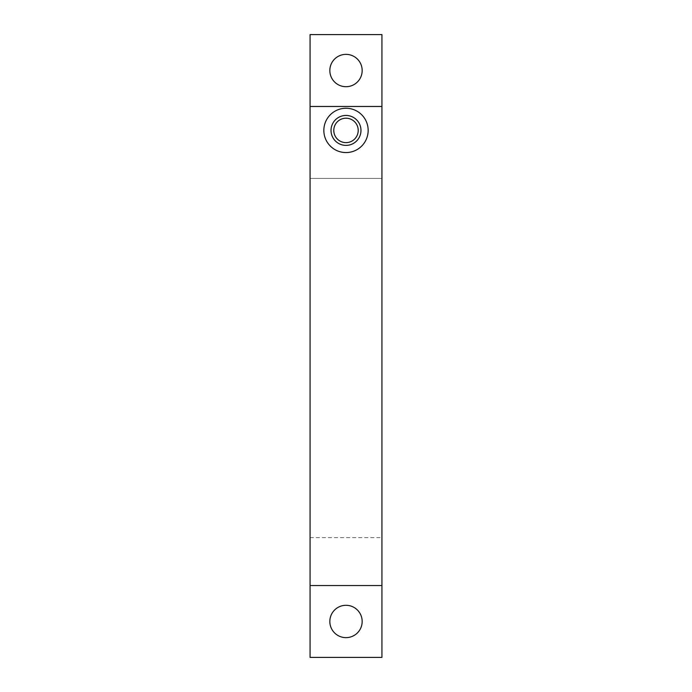 <?xml version="1.0" encoding="UTF-8"?>
<svg xmlns="http://www.w3.org/2000/svg" width="692" height="692" viewBox="0 0 692 692"><rect width="100%" height="100%" fill="white"/><g stroke="black" fill="none" stroke-linecap="round" stroke-linejoin="round"><path stroke-width="0.52" stroke-dasharray="3.46 2.59" d="M346 118.202A12.214 12.214 0 0 0 333.786 130.416A12.214 12.214 0 0 0 346 142.63A12.214 12.214 0 0 0 358.214 130.416A12.214 12.214 0 0 0 346 118.202M346 108.255A22.161 22.161 0 0 0 323.839 130.416A22.161 22.161 0 0 0 346 152.569A22.161 22.161 0 0 0 368.161 130.416A22.161 22.161 0 0 0 346 108.255M346 86.699A16.167 16.167 0 0 1 329.833 70.532A16.167 16.167 0 0 1 346 54.365A16.167 16.167 0 0 1 362.167 70.532A16.167 16.167 0 0 1 346 86.699M346 637.635A16.167 16.167 0 0 1 329.833 621.468A16.167 16.167 0 0 1 346 605.301A16.167 16.167 0 0 1 362.167 621.468A16.167 16.167 0 0 1 346 637.635M346 145.389A14.973 14.973 0 0 1 331.027 130.416A14.973 14.973 0 0 1 346 115.443A14.973 14.973 0 0 1 360.973 130.416A14.973 14.973 0 0 1 346 145.389M381.932 657.4L381.932 34.6L310.068 34.6L310.068 657.4L381.932 657.4M310.068 585.536L381.932 585.536M310.068 106.464L381.932 106.464L381.932 178.424L381.932 106.464L310.068 106.464L310.068 178.424L381.932 178.424L381.932 537.632L381.932 178.424L310.068 178.424L310.068 106.464L381.932 106.464M310.068 178.424L310.068 537.632L310.068 178.424M310.068 537.632L381.932 537.632"/><path stroke-width="1.04" d="M346 118.202A12.214 12.214 0 0 0 333.786 130.416A12.214 12.214 0 0 0 346 142.63A12.214 12.214 0 0 0 358.214 130.416A12.214 12.214 0 0 0 346 118.202M346 108.255A22.161 22.161 0 0 0 323.839 130.416A22.161 22.161 0 0 0 346 152.569A22.161 22.161 0 0 0 368.161 130.416A22.161 22.161 0 0 0 346 108.255M346 54.365A16.167 16.167 0 0 0 329.833 70.532A16.167 16.167 0 0 0 346 86.699A16.167 16.167 0 0 0 362.167 70.532A16.167 16.167 0 0 0 346 54.365M346 605.301A16.167 16.167 0 0 0 329.833 621.468A16.167 16.167 0 0 0 346 637.635A16.167 16.167 0 0 0 362.167 621.468A16.167 16.167 0 0 0 346 605.301M346 145.389A14.973 14.973 0 0 1 331.027 130.416A14.973 14.973 0 0 1 346 115.443A14.973 14.973 0 0 1 360.973 130.416A14.973 14.973 0 0 1 346 145.389M310.068 657.4L381.932 657.4L381.932 585.536L310.068 585.536L310.068 657.4M381.932 106.464L381.932 34.6L310.068 34.6L310.068 106.464L381.932 106.464L381.932 585.536M310.068 106.464L310.068 585.536"/></g></svg>
